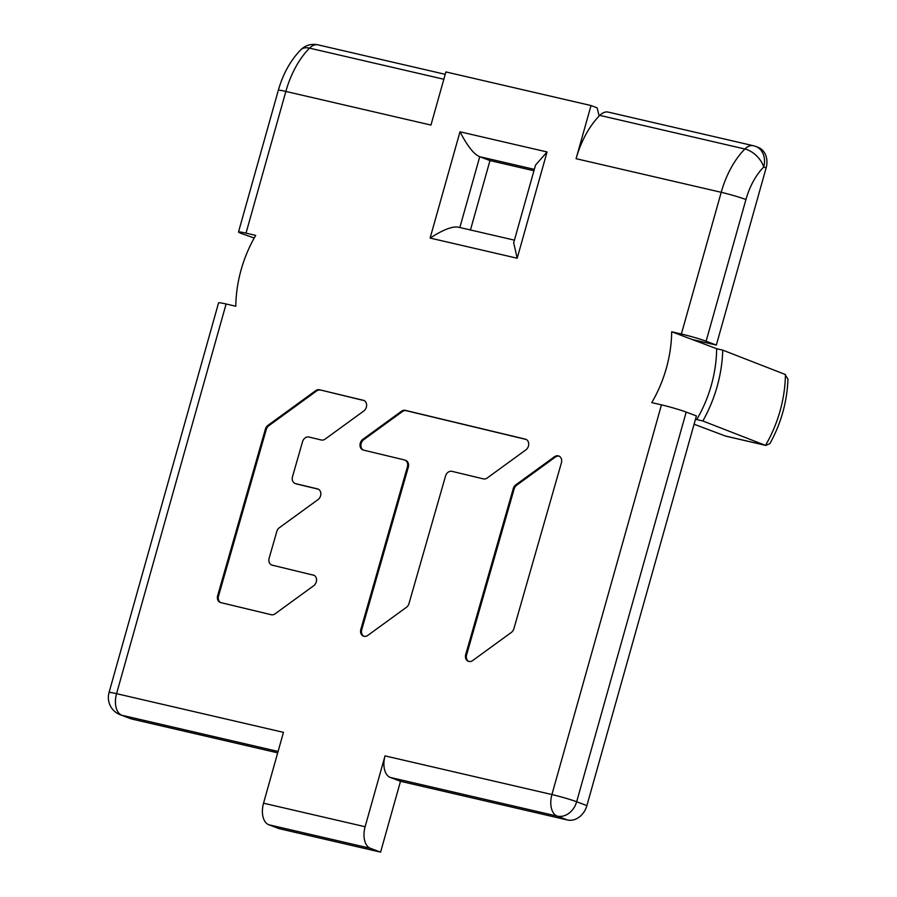 <?xml version="1.0" encoding="UTF-8"?>
<svg xmlns="http://www.w3.org/2000/svg" width="897" height="897" viewBox="0 0 897 897"><rect width="100%" height="100%" fill="white"/><g stroke="black" fill="none" stroke-linecap="round" stroke-linejoin="round"><path stroke-width="1.35" d="M254.21 238.008L241.73 233.635A18.433 1.166 15.7 0 1 238.49 232.009A18.433 1.166 15.7 0 1 246.013 233.142L255.712 235.384A118.92 95.788 110.7 0 0 241.136 269.739A118.92 95.788 110.7 0 0 235.788 306.236L226.1 303.993A18.433 1.166 -164.3 0 0 218.576 302.861L109.042 692.54A18.433 1.166 15.7 0 1 116.565 693.673L283.452 732.344L263.539 803.196A18.433 10.865 103 0 0 268.786 824.758L279.001 828.615L380.586 852.15L370.371 848.293A18.433 10.865 -77 0 1 365.124 826.731L385.037 755.879A18.433 10.865 103 0 0 390.285 777.441L400.499 781.298L380.586 852.15M278.081 751.451L121.813 715.245A18.433 14.845 110.7 0 1 120.288 714.774L130.514 718.632A18.433 14.845 -69.3 0 0 132.038 719.091L277.689 752.841M671.685 331.767L692.125 339.47L716.333 345.087L706.107 341.23A18.433 1.166 15.7 0 0 681.372 334.009L671.685 331.767A118.92 95.788 110.7 0 1 666.336 368.263A118.92 95.788 110.7 0 1 651.771 402.618L661.459 404.861A18.433 1.166 -164.3 0 1 686.194 412.082L696.42 415.939L586.885 805.618A18.433 14.845 -69.3 0 1 567.397 819.97L400.499 781.298M766.116 167.952L763.706 167.044A18.433 14.845 110.7 0 0 755.7 146.435L758.111 147.343A18.433 14.845 -69.3 0 1 766.116 167.952L716.333 345.087M533.939 170.755L489.975 160.574L470.465 229.968M443.847 79.25L309.532 48.135A73.745 43.448 103 0 0 285.851 91.438L430.964 125.064L445.899 71.928L591.022 105.543L597.155 107.864L599.14 116.027A73.745 43.448 103 0 0 576.087 158.691L591.022 105.543M513.88 628.685L561.41 462.818A6.066 4.889 -69.3 0 0 558.786 456.001A6.066 4.889 -69.3 0 0 554.458 456.752L515.831 484.84A6.066 4.889 -69.3 0 0 513.263 488.618L465.722 654.485A6.066 4.889 -69.3 0 0 468.357 661.302A6.066 4.889 -69.3 0 0 472.685 660.551L511.301 632.463A6.066 4.889 -69.3 0 0 513.88 628.685M360.852 629.324A6.066 4.889 -69.3 0 0 363.476 636.152A6.066 4.889 -69.3 0 0 367.815 635.39L406.431 607.314A6.066 4.889 -69.3 0 0 408.998 603.524L445.54 476.015A6.066 4.889 -69.3 0 1 451.976 471.34L483.371 478.875A6.066 4.889 -69.3 0 0 487.239 477.978L525.855 449.89A6.066 4.889 -69.3 0 0 528.714 444.082A6.066 4.889 -69.3 0 0 525.799 439.283A6.066 4.889 -69.3 0 0 525.328 439.138L405.332 410.355A6.066 4.889 -69.3 0 0 401.475 411.252L362.859 439.339A6.066 4.889 -69.3 0 0 360 445.136A6.066 4.889 -69.3 0 0 362.904 449.946A6.066 4.889 -69.3 0 0 363.375 450.081L404.312 459.903A6.066 4.889 -69.3 0 1 404.782 460.049A6.066 4.889 -69.3 0 1 407.406 466.877L360.852 629.324L361.749 629.66A6.066 4.889 -69.3 0 0 363.935 636.287M364.16 400.6A6.066 4.889 -69.3 0 0 364.137 400.6L319.523 389.769L363.251 400.264A6.066 4.889 -69.3 0 1 363.722 400.398A6.066 4.889 -69.3 0 1 366.626 405.209A6.066 4.889 -69.3 0 1 363.767 411.005L325.151 439.093A6.066 4.889 -69.3 0 1 321.294 439.99L308.972 437.03A6.066 4.889 -69.3 0 0 302.536 441.716L292.512 476.655A6.066 4.889 -69.3 0 0 295.147 483.483A6.066 4.889 -69.3 0 0 295.618 483.629L317.471 488.876A6.066 4.889 -69.3 0 1 317.953 489.011A6.066 4.889 -69.3 0 1 320.857 493.821A6.066 4.889 -69.3 0 1 317.998 499.618L279.382 527.705A6.066 4.889 -69.3 0 0 276.803 531.484L269.145 558.192A6.066 4.889 -69.3 0 0 271.78 565.02A6.066 4.889 -69.3 0 0 272.251 565.166L314.073 575.325L272.251 565.166M319.523 389.769A6.066 4.889 -69.3 0 0 315.666 390.666L267.945 425.369A6.066 4.889 -69.3 0 0 265.377 429.158L217.657 595.642A6.066 4.889 -69.3 0 0 220.292 602.47A6.066 4.889 -69.3 0 0 220.763 602.605L271.219 614.714A6.066 4.889 -69.3 0 0 275.087 613.817L313.703 585.73A6.066 4.889 -69.3 0 0 316.563 579.933A6.066 4.889 -69.3 0 0 313.647 575.123A6.066 4.889 -69.3 0 0 313.176 574.988M681.372 334.009L721.21 192.306A73.745 43.448 -77 0 1 744.891 149.003A18.433 10.865 -77 0 1 753.357 145.718L608.233 112.103A18.433 10.865 103 0 0 599.779 115.377A73.745 43.448 103 0 0 599.14 116.027M695.523 419.112L696.745 419.572A118.92 95.788 -69.3 0 0 711.321 385.217A118.92 95.788 -69.3 0 0 716.669 348.72L692.125 339.47M696.745 419.572L702.833 420.985A126.286 101.731 110.7 0 0 717.129 386.562A126.286 101.731 110.7 0 0 722.747 350.133L784.942 374.341L787.958 379.117C787.106 401.856 781.096 423.362 769.918 443.611L765.791 445.428L726.122 436.234A18.433 10.865 103 0 1 725.303 435.987L694.087 424.225M725.303 435.987L765.029 445.192L702.833 420.985M765.791 445.428L765.533 445.361A119.839 96.528 -69.3 0 0 780.054 411.017A119.839 96.528 -69.3 0 0 785.436 374.565M722.747 350.133L716.669 348.72M517.188 258.235L513.678 242.807L535.52 165.126L547.058 151.963L517.188 258.235L430.112 238.064L459.993 131.792L547.058 151.963M459.836 227.569C454.129 225.483 444.228 228.982 430.112 238.064M534.332 169.365L479.749 156.717L489.975 160.574M459.847 227.513L479.749 156.717C474.076 154.519 467.494 146.211 459.993 131.792M559.223 456.192A6.066 4.889 -69.3 0 0 555.344 457.089L516.728 485.176A6.066 4.889 -69.3 0 0 514.149 488.955L466.619 654.821A6.066 4.889 -69.3 0 0 468.806 661.448M407.406 466.877L408.303 467.214L361.749 629.66M408.303 467.214A6.066 4.889 -69.3 0 0 405.668 460.385L404.782 460.049M526.236 439.474A6.066 4.889 -69.3 0 0 526.225 439.474L406.229 410.691A6.066 4.889 -69.3 0 0 402.372 411.588L363.745 439.676A6.066 4.889 -69.3 0 0 360.897 445.192A6.066 4.889 -69.3 0 0 363.363 450.081M271.78 565.02L272.666 565.357A6.066 4.889 -69.3 0 0 273.137 565.502M320.42 390.105A6.066 4.889 -69.3 0 0 316.563 391.002L268.842 425.705A6.066 4.889 -69.3 0 0 266.263 429.495L218.554 595.978A6.066 4.889 -69.3 0 0 220.74 602.605M295.147 483.483L296.032 483.819A6.066 4.889 -69.3 0 0 296.503 483.965L295.618 483.629M317.471 488.876L318.368 489.213A6.066 4.889 -69.3 0 0 318.368 489.213L296.503 483.965M238.49 232.009L278.317 90.305A18.433 1.166 -164.3 0 1 285.851 91.438L246.013 233.142M445.226 74.328L317.998 44.85A18.433 10.865 103 0 0 309.532 48.135A18.433 10.775 -135.3 0 0 300.73 49.84C290.449 60.469 282.981 73.958 278.317 90.305M599.779 115.377L744.891 149.003A18.433 10.775 44.7 0 1 763.706 167.044A55.311 32.584 -77 0 0 745.945 199.526A18.433 1.166 -164.3 0 0 721.21 192.306L576.087 158.691M385.037 755.879L551.924 794.551L661.459 404.861M263.539 803.196L365.124 826.731M226.1 303.993L116.565 693.673A18.433 10.865 103 0 0 121.813 715.245L132.038 719.091M745.945 199.526L706.107 341.23M686.194 412.082L576.659 801.761L586.885 805.618M567.397 819.97L557.172 816.113A18.433 10.865 -77 0 1 551.924 794.551A18.433 1.166 15.7 0 1 576.659 801.761A18.433 14.845 110.7 0 1 557.172 816.113L390.285 777.441M370.371 848.293L268.786 824.758M466.619 654.821L465.722 654.485M513.263 488.618L514.149 488.955M516.728 485.176L515.831 484.84M554.458 456.752L555.344 457.089M363.745 439.676L362.859 439.339M401.475 411.252L402.372 411.588M406.229 410.691L405.332 410.355M525.328 439.138L526.225 439.474M218.554 595.978L217.657 595.642M265.377 429.158L266.263 429.495M268.842 425.705L267.945 425.369M315.666 390.666L316.563 391.002M363.251 400.264L364.137 400.6M317.998 44.85A18.433 18.433 0 0 0 300.73 49.84M755.7 146.435A18.433 18.433 0 0 0 753.357 145.718M109.042 692.54A18.433 18.433 0 0 0 120.288 714.774M514.43 240.161L458.972 227.311"/></g></svg>
